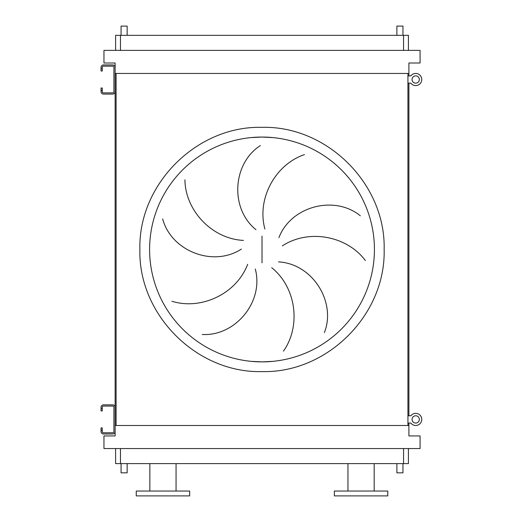 <?xml version="1.0" encoding="UTF-8"?>
<svg xmlns="http://www.w3.org/2000/svg" width="522" height="522" viewBox="0 0 522 522"><rect width="100%" height="100%" fill="white"/><g stroke="black" fill="none" stroke-linecap="round" stroke-linejoin="round"><path stroke-width="0.78" d="M102.26 408.498L102.26 410.925L101.046 410.925L101.046 408.498L102.26 408.498L102.26 407.284A1.214 1.214 0 0 1 103.473 406.07L112.7 406.07A1.214 1.214 0 0 1 113.913 407.284L113.913 431.563A1.214 1.214 0 0 1 112.7 432.777L103.473 432.777A1.214 1.214 0 0 1 102.26 431.563L102.26 430.343L101.046 430.343L101.046 431.563A2.427 2.427 0 0 0 103.473 433.991L112.7 433.991A2.427 2.427 0 0 0 115.127 431.563L115.127 407.284A2.427 2.427 0 0 0 112.7 404.857L103.473 404.857A2.427 2.427 0 0 0 101.046 407.284L101.046 408.498M101.046 430.343L101.046 427.916L102.26 427.916L102.26 430.343M102.26 68.591L102.26 71.018L101.046 71.018L101.046 68.591L102.26 68.591L102.26 67.377A1.214 1.214 0 0 1 103.473 66.163L112.7 66.163A1.214 1.214 0 0 1 113.913 67.377L113.913 91.657A1.214 1.214 0 0 1 112.7 92.87L103.473 92.87A1.214 1.214 0 0 1 102.26 91.657L102.26 90.436L101.046 90.436L101.046 91.657A2.427 2.427 0 0 0 103.473 94.084L112.7 94.084A2.427 2.427 0 0 0 115.127 91.657L115.127 67.377A2.427 2.427 0 0 0 112.7 64.943L103.473 64.943A2.427 2.427 0 0 0 101.046 67.377L101.046 68.591M101.046 90.436L101.046 88.009L102.26 88.009L102.26 90.436M407.93 423.061L410.847 423.061A6.068 6.068 0 0 0 421.769 419.42A6.068 6.068 0 0 0 410.847 415.78L407.93 415.78M407.93 83.155L410.847 83.155A6.068 6.068 0 0 0 421.769 79.514A6.068 6.068 0 0 0 410.847 75.873L407.93 75.873M415.701 415.78A3.641 3.641 0 0 0 412.06 419.42A3.641 3.641 0 0 0 415.701 423.061A3.641 3.641 0 0 0 419.342 419.42A3.641 3.641 0 0 0 415.701 415.78M415.701 413.352A6.068 6.068 0 0 0 410.847 415.78M410.847 423.061A6.068 6.068 0 0 0 415.701 425.489M415.701 75.873A3.641 3.641 0 0 0 412.06 79.514A3.641 3.641 0 0 0 415.701 83.155A3.641 3.641 0 0 0 419.342 79.514A3.641 3.641 0 0 0 415.701 75.873M415.701 73.445A6.068 6.068 0 0 0 410.847 75.873M410.847 83.155A6.068 6.068 0 0 0 415.701 85.582M250.997 361.341L262.011 361.877A112.413 112.413 0 0 0 374.424 249.47A112.413 112.413 0 0 0 262.011 137.058L250.997 137.599M184.918 179.796C185.238 210.183 211.651 238.861 243.454 240.414M241.373 249.105C212.852 267.636 171.001 250.801 162.694 218.907M171.927 301.259C200.931 310.349 236.362 294.082 247.669 264.321M255.291 268.987C264.106 301.833 235.161 336.436 202.255 334.485M255.976 229.726C229.543 208.33 232.623 163.321 260.387 145.566M262.011 137.058A112.413 112.413 0 0 0 149.599 249.47A112.413 112.413 0 0 0 262.011 361.877L273.032 361.341L262.011 361.877A112.413 112.413 0 0 0 374.424 249.47A112.413 112.413 0 0 0 262.011 137.058L273.032 137.599L262.011 137.058M127.146 35.326L127.146 26.1L121.071 26.1L121.071 35.326M402.951 35.326L402.951 26.1L396.883 26.1L396.883 35.326M121.071 463.608L121.071 472.834L127.146 472.834L127.146 463.608M402.951 463.608L402.951 472.834L396.883 472.834L396.883 463.608M176.064 491.045L176.064 463.608M149.847 491.045L149.847 463.608M136.249 495.9L189.662 495.9L189.662 491.045L136.249 491.045L136.249 495.9M361.074 495.9L387.781 495.9L387.781 491.045L334.367 491.045L334.367 495.9L361.074 495.9M408.419 448.555L408.419 463.608L115.61 463.608L115.61 448.555M304.45 154.616C275.649 164.313 256.543 198.295 264.889 229.021M365.341 260.517C347.215 236.12 308.991 228.447 282.35 245.882M278.924 237.627C291.106 205.87 334.856 194.895 360.33 215.814M283.433 351.149C301.037 326.374 296.522 287.648 271.708 267.695M278.5 261.894C312.463 263.662 336.429 301.886 324.403 332.573M103.956 448.555L420.073 448.555L420.073 435.929L408.902 435.929L408.902 425.489L115.127 425.489L115.127 435.929L103.956 435.929L103.956 448.555M408.902 75.873L408.902 73.445L115.127 73.445L115.127 77.086M115.127 81.941L115.127 416.993M115.127 421.848L115.127 425.489M408.902 73.445L408.902 63.005L420.073 63.005L420.073 50.38L103.956 50.38L103.956 63.005L115.127 63.005L115.127 73.445M116.099 73.445L116.099 425.489M407.93 73.445L407.93 425.489M408.902 83.155L408.902 415.78M408.902 423.061L408.902 425.489M408.419 50.38L408.419 35.326L115.61 35.326L115.61 50.38M262.011 371.592C196.755 373.276 138.206 314.727 139.889 249.47C138.206 184.214 196.755 125.658 262.011 127.342C327.268 125.658 385.823 184.214 384.14 249.47C385.823 314.727 327.268 373.276 262.011 371.592M262.011 236.107L262.011 262.834M403.558 463.608L403.558 448.555M120.465 463.608L120.465 448.555M120.465 35.326L120.465 50.38M403.558 35.326L403.558 50.38M374.183 491.045L374.183 463.608M347.959 491.045L347.959 463.608"/></g></svg>
